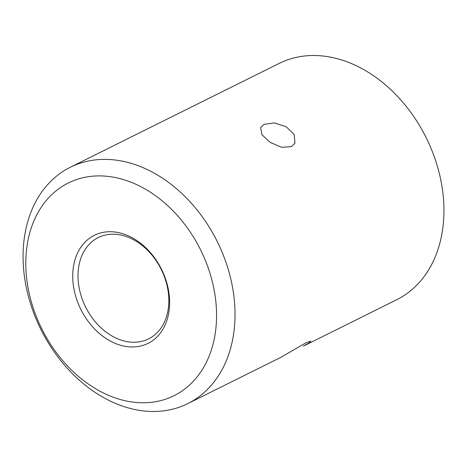 <?xml version="1.0" encoding="UTF-8"?>
<svg xmlns="http://www.w3.org/2000/svg" width="467" height="467" viewBox="0 0 467 467"><rect width="100%" height="100%" fill="white"/><g stroke="black" fill="none" stroke-linecap="round" stroke-linejoin="round"><path stroke-width="0.7" d="M187.798 403.611L281.192 357.173L306.165 342.685L310.771 341.196L308.996 342.965L303.317 346.17L396.711 299.738A131.974 98.525 63.6 0 0 432.512 151.997A131.974 98.525 63.6 0 0 301.589 56.39A131.974 98.525 63.6 0 0 279.202 63.389L70.289 167.262A131.974 98.525 63.6 0 1 92.676 160.263A131.974 98.525 63.6 0 1 223.6 255.869A131.974 98.525 63.6 0 1 187.798 403.611A131.974 98.525 63.6 0 1 165.411 410.61A131.974 98.525 63.6 0 1 34.488 315.003A131.974 98.525 63.6 0 1 70.289 167.262M291.461 146.65L281.578 147.286L270.177 142.4L261.934 134.735L260.644 127.573L263.995 124.362L274.246 122.92L286.154 126.685L294.228 134.607L294.981 143.071L291.461 146.65M139.014 341.873A56.56 42.223 -116.4 0 0 148.605 338.873A56.56 42.223 -116.4 0 0 163.952 275.559A56.56 42.223 -116.4 0 0 107.842 234.586A56.56 42.223 -116.4 0 0 98.245 237.586A56.56 42.223 -116.4 0 0 82.904 300.9A56.56 42.223 -116.4 0 0 139.014 341.873M104.555 232.122A60.331 45.042 63.6 0 1 166.696 282.558A60.331 45.042 63.6 0 1 137.806 346.567A60.331 45.042 63.6 0 1 75.666 296.136A60.331 45.042 63.6 0 1 104.555 232.122M88.45 176.689A118.776 88.672 63.6 0 1 210.786 275.979A118.776 88.672 63.6 0 1 153.912 401.999A118.776 88.672 63.6 0 1 31.575 302.709A118.776 88.672 63.6 0 1 88.45 176.689"/></g></svg>
